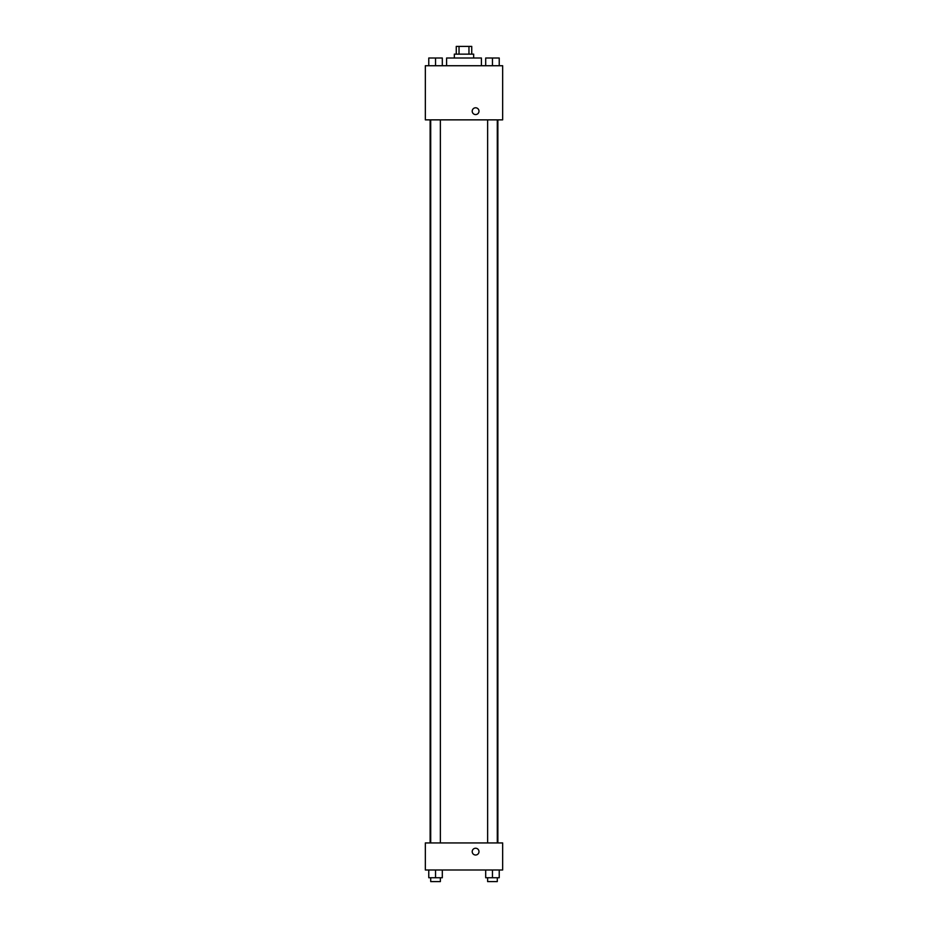 <?xml version="1.0" encoding="UTF-8"?>
<svg xmlns="http://www.w3.org/2000/svg" width="928" height="928" viewBox="0 0 928 928"><rect width="100%" height="100%" fill="white"/><g stroke="black" fill="none" stroke-linecap="round" stroke-linejoin="round"><path stroke-width="1.39" d="M459.035 54.137L459.035 46.4L456.263 46.4L456.263 54.137M459.035 46.4L471.737 46.4L471.737 54.137M468.965 54.137L468.965 46.4M454.337 58L454.337 54.137L473.663 54.137L473.663 58M481.4 65.737L481.4 58L446.6 58L446.6 65.737M425.337 65.737L502.663 65.737L502.663 119.863L425.337 119.863L425.337 65.737M472.213 111.174A3.387 3.387 0 0 1 477.294 108.24A3.387 3.387 0 0 1 477.294 114.109A3.387 3.387 0 0 1 472.213 111.174M425.337 842.937L502.663 842.937L502.663 870L425.337 870L425.337 842.937M475.6 855.013A3.387 3.387 0 0 1 472.665 849.932A3.387 3.387 0 0 1 478.535 849.932A3.387 3.387 0 0 1 475.6 855.013M485.692 870L485.692 877.737L499.229 877.737L499.229 870L499.229 877.737M492.455 877.737L492.455 870M497.292 877.737L497.292 881.6L487.629 881.6L487.629 877.737M428.771 870L428.771 877.737L442.308 877.737L442.308 870L442.308 877.737M435.545 877.737L435.545 870M440.371 877.737L440.371 881.6L430.708 881.6L430.708 877.737M485.692 65.737L485.692 58L499.229 58L499.229 65.737L499.229 58M492.455 65.737L492.455 58M497.292 58L487.629 58M428.771 65.737L428.771 58L442.308 58L442.308 65.737L442.308 58M435.545 65.737L435.545 58M440.371 58L430.708 58M497.872 842.937L497.872 119.863M430.128 842.937L430.128 119.863M487.629 119.863L487.629 842.937M497.292 119.863L497.292 842.937M440.371 842.937L440.371 119.863M430.708 842.937L430.708 119.863"/></g></svg>
